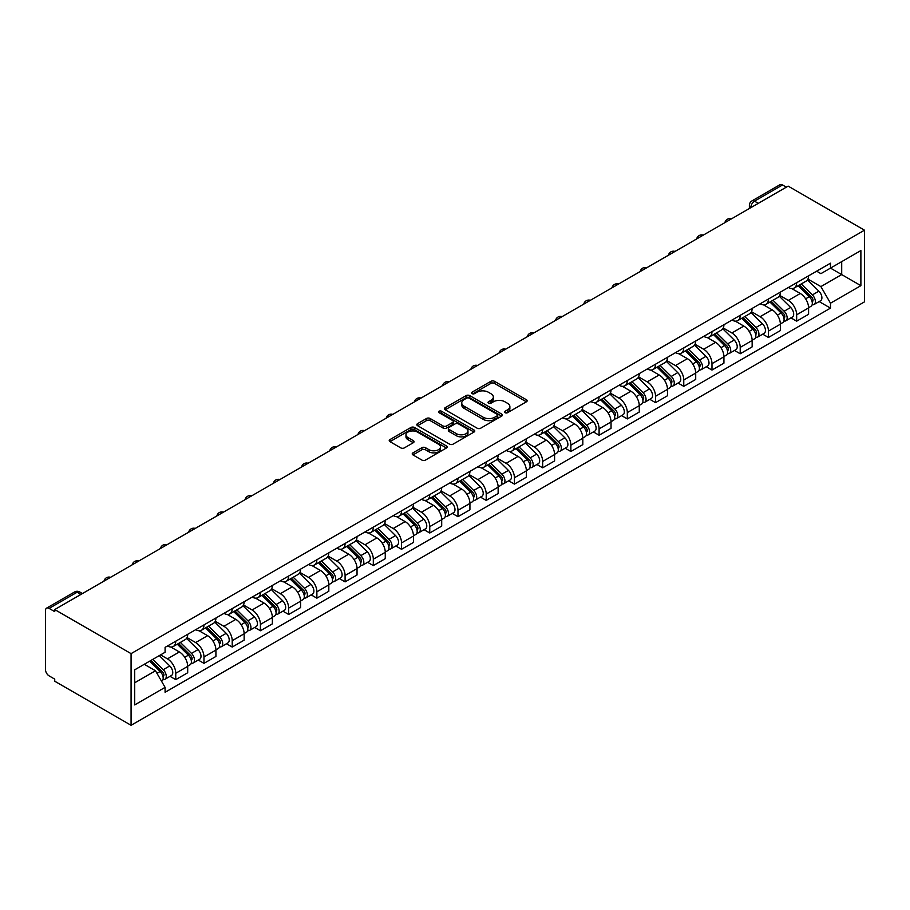 <?xml version="1.0" encoding="UTF-8"?>
<svg xmlns="http://www.w3.org/2000/svg" width="910" height="910" viewBox="0 0 910 910"><rect width="100%" height="100%" fill="white"/><g stroke="black" fill="none" stroke-linecap="round" stroke-linejoin="round"><path stroke-width="1.36" d="M505.073 412.696A1.763 1.012 0 0 0 507.564 412.696L526.424 401.799A2.514 1.445 0 0 0 527.163 400.775A2.514 1.445 0 0 0 526.424 399.752L494.46 381.301A2.514 1.445 0 0 0 490.911 381.301L472.04 392.187A1.763 1.012 0 0 0 471.528 392.915A1.763 1.012 0 0 0 472.04 393.632A1.763 1.012 0 0 0 474.531 393.632L476.976 392.221A8.031 4.641 0 0 1 488.34 392.221L491.002 393.757A8.031 4.641 0 0 1 493.357 397.033A8.031 4.641 0 0 1 491.002 400.32L488.556 401.731A1.763 1.012 0 0 0 488.044 402.447A1.763 1.012 0 0 0 488.556 403.164A1.763 1.012 0 0 0 491.047 403.164L493.482 401.754A8.031 4.641 0 0 1 504.857 401.754L507.518 403.289A8.031 4.641 0 0 1 509.873 406.577A8.031 4.641 0 0 1 507.518 409.853L505.073 411.263A1.763 1.012 0 0 0 504.561 411.98A1.763 1.012 0 0 0 505.073 412.696L505.073 411.263M412.958 452.861A2.514 1.445 0 0 0 412.219 453.885A2.514 1.445 0 0 0 412.958 454.909L421.921 460.085A2.514 1.445 0 0 0 425.471 460.085L446.423 447.993A2.514 1.445 0 0 0 447.163 446.969A2.514 1.445 0 0 0 446.423 445.945L414.459 427.484A2.514 1.445 0 0 0 410.911 427.484L389.958 439.587A2.514 1.445 0 0 0 389.218 440.611A2.514 1.445 0 0 0 389.958 441.634L400.787 447.891A2.514 1.445 0 0 0 404.347 447.891L413.311 442.715A2.514 1.445 0 0 0 414.05 441.691A2.514 1.445 0 0 0 413.311 440.656L407.942 437.562A6.723 3.879 0 0 1 405.974 434.821A6.723 3.879 0 0 1 410.114 431.238A6.723 3.879 0 0 1 417.44 432.079L438.483 444.228A6.723 3.879 0 0 1 440.451 446.969A6.723 3.879 0 0 1 436.299 450.552A6.723 3.879 0 0 1 428.985 449.711L425.471 447.686A2.514 1.445 0 0 0 421.921 447.686L412.958 452.861L412.958 454.909M131.074 653.63L54.725 609.552L788.151 186.118L864.5 230.196L131.074 653.63L131.074 725.293L864.5 301.847L864.5 230.196M477.147 428.2A2.514 1.445 0 0 0 480.696 428.2L501.66 416.109A2.514 1.445 0 0 0 502.388 415.085A2.514 1.445 0 0 0 501.66 414.061L469.697 395.6A2.514 1.445 0 0 0 466.136 395.6L445.183 407.703A2.514 1.445 0 0 0 444.444 408.726A2.514 1.445 0 0 0 445.183 409.75L477.147 428.2M439.757 413.083A1.763 1.012 0 0 1 441.543 413.322L441.543 411.24L474.042 429.998A2.514 1.445 0 0 1 474.781 431.022A2.514 1.445 0 0 1 474.042 432.045L453.089 444.148A2.514 1.445 0 0 1 449.54 444.148L417.576 425.698L417.576 423.639A2.514 1.445 0 0 0 416.837 424.663A2.514 1.445 0 0 0 417.576 425.698M417.576 423.639L426.54 418.463A2.514 1.445 0 0 1 430.089 418.463L443.056 425.948A2.514 1.445 0 0 0 446.605 425.948L452.554 422.513A2.514 1.445 0 0 0 453.294 421.489A2.514 1.445 0 0 0 452.554 420.465L439.064 412.674A1.763 1.012 0 0 1 438.54 411.957A1.763 1.012 0 0 1 439.632 411.013A1.763 1.012 0 0 1 441.543 411.24M54.725 609.552L54.725 611.645L49.117 608.403A5.119 2.958 -120 0 0 46.558 608.153A5.119 2.958 -120 0 0 45.5 610.496L45.5 669.612A5.119 2.958 -120 0 0 49.117 675.88L54.725 679.122L54.725 681.215L131.074 725.293M758.303 203.351L754.504 201.155A5.119 2.958 60 0 0 751.944 200.905L779.984 184.707A5.119 2.958 60 0 1 782.543 184.969L754.504 201.155A5.119 2.958 120 0 0 750.886 207.423L750.886 207.628M786.342 187.164L782.543 184.969M796.659 282.737A11.773 6.791 60 0 1 794.214 288.015L806.158 281.122A11.773 6.791 -120 0 0 808.592 275.844M779.711 295.409L788.333 300.38A11.773 6.791 60 0 1 796.659 314.803L808.592 307.91A11.773 6.791 -120 0 0 800.277 293.486L791.734 288.561M808.592 307.91L808.592 314.28L796.659 321.173L790.927 317.863M794.214 288.015A11.773 6.791 60 0 1 788.424 287.48M796.659 314.803L796.659 321.173M768.438 299.026A11.773 6.791 60 0 1 765.992 304.304L777.936 297.411A11.773 6.791 -120 0 0 780.37 292.133M762.705 334.163L768.438 337.462L780.37 330.569L780.37 324.199A11.773 6.791 -120 0 0 772.055 309.787L763.501 304.85M765.992 304.304A11.773 6.791 60 0 1 760.203 303.781M751.489 311.698L760.112 316.68A11.773 6.791 60 0 1 768.438 331.092L768.438 337.462M740.217 315.315A11.773 6.791 60 0 1 737.771 320.604L749.715 313.711A11.773 6.791 -120 0 0 752.149 308.422M734.484 350.452L740.217 353.762L752.149 346.869L752.149 340.488A11.773 6.791 -120 0 0 743.834 326.076L735.28 321.139M737.771 320.604A11.773 6.791 60 0 1 731.981 320.07M723.268 327.998L731.89 332.969A11.773 6.791 60 0 1 740.217 347.381L740.217 353.762M711.984 331.615A11.773 6.791 60 0 1 709.55 336.893L721.493 330A11.773 6.791 -120 0 0 723.928 324.722M706.262 366.753L711.984 370.051L723.928 363.158L723.928 356.788A11.773 6.791 -120 0 0 715.613 342.376L707.059 337.439M709.55 336.893A11.773 6.791 60 0 1 703.76 336.37M695.047 344.287L703.669 349.269A11.773 6.791 60 0 1 711.984 363.682L711.984 370.051M683.763 347.904A11.773 6.791 60 0 1 681.328 353.194L693.272 346.3A11.773 6.791 -120 0 0 695.706 341.011M678.041 383.042L683.763 386.352L695.706 379.459L695.706 373.077A11.773 6.791 -120 0 0 687.38 358.665L678.837 353.728M681.328 353.194A11.773 6.791 60 0 1 675.538 352.659M666.825 360.587L675.447 365.558A11.773 6.791 60 0 1 683.763 379.971L683.763 386.352M655.541 364.205A11.773 6.791 60 0 1 653.107 369.483L665.051 362.589A11.773 6.791 -120 0 0 667.485 357.311M649.82 399.331L655.541 402.641L667.485 395.748L667.485 389.378A11.773 6.791 -120 0 0 659.159 374.965L650.616 370.029M653.107 369.483A11.773 6.791 60 0 1 647.317 368.959M638.592 376.876L647.226 381.859A11.773 6.791 60 0 1 655.541 396.271L655.541 402.641M627.32 380.494A11.773 6.791 60 0 1 624.886 385.783L636.829 378.89A11.773 6.791 -120 0 0 639.264 373.601M621.598 415.631L627.32 418.93L639.264 412.037L639.264 405.667A11.773 6.791 -120 0 0 630.937 391.254L622.394 386.318M624.886 385.783A11.773 6.791 60 0 1 619.084 385.248M610.371 393.165L618.993 398.148A11.773 6.791 60 0 1 627.32 412.56L627.32 418.93M599.098 396.794A11.773 6.791 60 0 1 596.664 402.072L608.597 395.179A11.773 6.791 -120 0 0 611.042 389.901M593.377 431.92L599.098 435.23L611.042 428.337L611.042 421.967A11.773 6.791 -120 0 0 602.716 407.555L594.173 402.618M596.664 402.072A11.773 6.791 60 0 1 590.863 401.549M582.15 409.466L590.772 414.448A11.773 6.791 60 0 1 599.098 428.86L599.098 435.23M570.877 413.083A11.773 6.791 60 0 1 568.443 418.373L580.375 411.479A11.773 6.791 -120 0 0 582.821 406.19M565.155 448.221L570.877 451.519L582.821 444.626L582.821 438.256A11.773 6.791 -120 0 0 574.494 423.844L565.952 418.907M568.443 418.373A11.773 6.791 60 0 1 562.642 417.838M553.928 425.755L562.551 430.737A11.773 6.791 60 0 1 570.877 445.149L570.877 451.519M542.656 429.384A11.773 6.791 60 0 1 540.21 434.661L552.154 427.768A11.773 6.791 -120 0 0 554.588 422.49M536.923 464.51L542.656 467.82L554.588 460.926L554.588 454.556A11.773 6.791 -120 0 0 546.273 440.133L537.73 435.207M540.21 434.661A11.773 6.791 60 0 1 534.42 434.127M525.707 442.055L534.329 447.037A11.773 6.791 60 0 1 542.656 461.45L542.656 467.82M514.434 445.673A11.773 6.791 60 0 1 511.989 450.962L523.933 444.069A11.773 6.791 -120 0 0 526.367 438.779M508.701 480.81L514.434 484.109L526.367 477.215L526.367 470.845A11.773 6.791 -120 0 0 518.052 456.433L509.498 451.497M511.989 450.962A11.773 6.791 60 0 1 506.199 450.427M497.486 458.344L506.108 463.326A11.773 6.791 60 0 1 514.434 477.739L514.434 484.109M486.202 461.973A11.773 6.791 60 0 1 483.767 467.251L495.711 460.358A11.773 6.791 -120 0 0 498.145 455.08M480.48 497.099L486.213 500.409L498.145 493.516L498.145 487.146A11.773 6.791 -120 0 0 489.83 472.722L481.276 467.797M483.767 467.251A11.773 6.791 60 0 1 477.977 466.716M469.264 474.645L477.887 479.615A11.773 6.791 60 0 1 486.213 494.039L486.213 500.409M457.98 478.262A11.773 6.791 60 0 1 455.546 483.54L467.49 476.647A11.773 6.791 -120 0 0 469.924 471.369M452.259 513.399L457.98 516.698L469.924 509.805L469.924 503.435A11.773 6.791 -120 0 0 461.609 489.023L453.055 484.086M455.546 483.54A11.773 6.791 60 0 1 449.756 483.017M441.043 490.934L449.665 495.916A11.773 6.791 60 0 1 457.98 510.328L457.98 516.698M429.759 494.551A11.773 6.791 60 0 1 427.325 499.84L439.268 492.947A11.773 6.791 -120 0 0 441.703 487.658M424.037 529.688L429.759 532.998L441.703 526.105L441.703 519.724A11.773 6.791 -120 0 0 433.376 505.312L424.834 500.386M427.325 499.84A11.773 6.791 60 0 1 421.535 499.306M412.822 507.234L421.444 512.205A11.773 6.791 60 0 1 429.759 526.628L429.759 532.998M401.537 510.851A11.773 6.791 60 0 1 399.103 516.129L411.047 509.236A11.773 6.791 -120 0 0 413.481 503.958M395.816 545.989L401.537 549.287L413.481 542.394L413.481 536.024A11.773 6.791 -120 0 0 405.155 521.612L396.612 516.675M399.103 516.129A11.773 6.791 60 0 1 393.313 515.606M384.589 523.523L393.222 528.505A11.773 6.791 60 0 1 401.537 542.917L401.537 549.287M373.316 527.14A11.773 6.791 60 0 1 370.882 532.43L382.814 525.536A11.773 6.791 -120 0 0 385.26 520.247M367.595 562.278L373.316 565.588L385.26 558.695L385.26 552.313A11.773 6.791 -120 0 0 376.933 537.901L368.391 532.964M370.882 532.43A11.773 6.791 60 0 1 365.081 531.895M356.367 539.823L364.99 544.794A11.773 6.791 60 0 1 373.316 559.206L373.316 565.588M345.095 543.441A11.773 6.791 60 0 1 342.661 548.719L354.593 541.825A11.773 6.791 -120 0 0 357.038 536.547M339.373 578.567L345.095 581.877L357.038 574.984L357.038 568.613A11.773 6.791 -120 0 0 348.712 554.201L340.169 549.265M342.661 548.719A11.773 6.791 60 0 1 336.859 548.195M328.146 556.112L336.768 561.095A11.773 6.791 60 0 1 345.095 575.507L345.095 581.877M316.873 559.73A11.773 6.791 60 0 1 314.439 565.019L326.372 558.126A11.773 6.791 -120 0 0 328.817 552.836M311.152 594.867L316.873 598.166L328.817 591.272L328.817 584.903A11.773 6.791 -120 0 0 320.491 570.49L311.948 565.554M314.439 565.019A11.773 6.791 60 0 1 308.638 564.484M299.925 572.401L308.547 577.384A11.773 6.791 60 0 1 316.873 591.796L316.873 598.166M288.652 576.03A11.773 6.791 60 0 1 286.206 581.308L298.15 574.415A11.773 6.791 -120 0 0 300.584 569.137M282.919 611.156L288.652 614.466L300.584 607.573L300.584 601.203A11.773 6.791 -120 0 0 292.269 586.791L283.715 581.854M286.206 581.308A11.773 6.791 60 0 1 280.416 580.785M271.703 588.702L280.325 593.684A11.773 6.791 60 0 1 288.652 608.096L288.652 614.466M260.431 592.319A11.773 6.791 60 0 1 257.985 597.608L269.929 590.715A11.773 6.791 -120 0 0 272.363 585.426M254.698 627.456L260.431 630.755L272.363 623.862L272.363 617.492A11.773 6.791 -120 0 0 264.048 603.08L255.494 598.143M257.985 597.608A11.773 6.791 60 0 1 252.195 597.074M243.482 604.991L252.104 609.973A11.773 6.791 60 0 1 260.431 624.385L260.431 630.755M232.198 608.619A11.773 6.791 60 0 1 229.764 613.897L241.707 607.004A11.773 6.791 -120 0 0 244.142 601.726M226.476 643.745L232.209 647.056L244.142 640.162L244.142 633.792A11.773 6.791 -120 0 0 235.826 619.38L227.273 614.443M229.764 613.897A11.773 6.791 60 0 1 223.974 613.363M215.261 621.291L223.883 626.273A11.773 6.791 60 0 1 232.209 640.685L232.209 647.056M203.976 624.908A11.773 6.791 60 0 1 201.542 630.198L213.486 623.304A11.773 6.791 -120 0 0 215.92 618.015M198.255 660.046L203.976 663.344L215.92 656.451L215.92 650.081A11.773 6.791 -120 0 0 207.594 635.669L199.051 630.732M201.542 630.198A11.773 6.791 60 0 1 195.752 629.663M187.039 637.58L195.661 642.562A11.773 6.791 60 0 1 203.976 656.974L203.976 663.344M175.755 641.209A11.773 6.791 60 0 1 173.321 646.487L185.265 639.593A11.773 6.791 -120 0 0 187.699 634.315M170.033 676.335L175.755 679.645L187.699 672.752L187.699 666.382A11.773 6.791 -120 0 0 179.372 651.958L170.83 647.033M173.321 646.487A11.773 6.791 60 0 1 167.531 645.952M160.558 654.893L167.44 658.851A11.773 6.791 60 0 1 175.755 673.275L175.755 679.645M816.645 271.191L820.9 273.648L860.883 250.557L841.705 261.636L841.705 274.581L820.9 286.593L807.932 279.108M134.691 682.773L155.496 670.761L165.085 687.368L134.691 704.92L134.691 669.828L165.085 652.277L165.085 647.363L830.489 263.195L830.489 268.109L860.883 285.66L830.489 303.201L820.9 286.593M860.883 250.557L860.883 285.66M165.085 687.368L165.085 692.283L830.489 308.115L830.489 303.201M155.496 670.761L144.28 664.289M819.159 301.574L830.489 308.115M505.778 412.947L507.518 411.946A8.031 4.641 0 0 0 509.873 408.658L509.873 406.577M493.357 397.033L493.357 399.126A8.031 4.641 0 0 1 491.002 402.402L489.262 403.414M526.389 401.822L494.46 383.383A2.514 1.445 0 0 0 490.911 383.383L472.745 393.871M501.66 414.061L501.66 416.109L469.697 397.693A2.514 1.445 0 0 0 466.136 397.693L445.217 409.773M497.213 415.802A1.763 1.012 0 0 0 497.736 415.085A1.763 1.012 0 0 0 497.213 414.368L469.162 398.159A1.763 1.012 0 0 0 466.671 398.159L464.1 399.649A8.031 4.641 0 0 0 461.745 402.937A8.031 4.641 0 0 0 464.1 406.213L483.278 417.28A8.031 4.641 0 0 0 494.642 417.28L497.213 415.802L497.213 417.883A1.763 1.012 0 0 0 497.736 417.167L497.736 415.085M461.745 402.937L461.745 405.018A8.031 4.641 0 0 0 464.1 408.306L464.1 406.213M497.213 417.883L494.642 419.373A8.031 4.641 0 0 1 483.278 419.373L464.1 408.306M417.61 425.709L426.54 420.557L426.54 418.463M453.294 421.489L453.294 423.582A2.514 1.445 0 0 1 452.554 424.606L446.605 428.041A2.514 1.445 0 0 1 443.056 428.041L430.089 420.557A2.514 1.445 0 0 0 426.54 420.557M441.543 413.322L474.008 432.068M456.501 433.717A6.723 3.879 0 0 0 463.827 434.559A6.723 3.879 0 0 0 467.979 430.976A6.723 3.879 0 0 0 466.011 428.235L458.594 423.946A2.514 1.445 0 0 0 455.046 423.946L449.096 427.382A2.514 1.445 0 0 0 448.357 428.405A2.514 1.445 0 0 0 449.096 429.44L456.501 433.717L456.501 435.799A6.723 3.879 0 0 0 463.827 436.641A6.723 3.879 0 0 0 467.979 433.058L467.979 430.976M448.357 428.405L448.357 430.498A2.514 1.445 0 0 0 449.096 431.522L449.096 429.44M456.501 435.799L449.096 431.522M440.451 446.969L440.451 449.051A6.723 3.879 0 0 1 436.299 452.634A6.723 3.879 0 0 1 428.985 451.804L425.471 449.767A2.514 1.445 0 0 0 421.921 449.767L412.992 454.932M405.974 434.821L405.974 436.902A6.723 3.879 0 0 0 407.942 439.644L407.942 437.562M413.276 442.726L407.942 439.644M446.423 445.945L446.423 447.993L414.459 429.577A2.514 1.445 0 0 0 410.911 429.577L389.992 441.657M798.172 285.729L809.297 296.694A6.393 3.697 60 0 1 810.981 306.295L808.592 307.671M800.39 287.924L805.111 290.643M799.412 285.023L811.583 297.035A3.071 1.774 60 0 1 812.391 301.631A3.071 1.774 60 0 1 812.118 301.745M801.255 283.954L812.368 294.92A6.393 3.697 60 0 1 814.052 304.509A6.393 3.697 60 0 1 812.13 304.714M807.477 279.905L818.886 291.166A6.393 3.697 60 0 1 820.57 300.755L814.052 304.509M769.951 302.029L781.076 312.995A6.393 3.697 60 0 1 782.759 322.584L780.37 323.96M772.169 304.213L776.878 306.932M771.191 301.312L783.362 313.324A3.071 1.774 60 0 1 784.17 317.931A3.071 1.774 60 0 1 783.897 318.034M773.034 300.254L784.147 311.22A6.393 3.697 60 0 1 785.831 320.809A6.393 3.697 60 0 1 783.908 321.014M779.256 296.205L790.665 307.455A6.393 3.697 60 0 1 792.348 317.044L785.831 320.809M741.73 318.318L752.854 329.284A6.393 3.697 60 0 1 754.538 338.873L752.149 340.26M743.948 320.502L748.657 323.232M742.958 317.613L755.141 329.613A3.071 1.774 60 0 1 755.948 334.22A3.071 1.774 60 0 1 755.664 334.334M744.801 316.543L755.926 327.509A6.393 3.697 60 0 1 757.609 337.098A6.393 3.697 60 0 1 755.675 337.303M751.023 312.494L762.432 323.755A6.393 3.697 60 0 1 764.127 333.344L757.609 337.098M713.508 334.618L724.622 345.584A6.393 3.697 60 0 1 726.316 355.173L723.928 356.549M715.726 336.802L720.436 339.521M714.737 333.902L726.919 345.914A3.071 1.774 60 0 1 727.727 350.521A3.071 1.774 60 0 1 727.443 350.623M716.58 332.833L727.704 343.809A6.393 3.697 60 0 1 729.388 353.399A6.393 3.697 60 0 1 727.454 353.603M722.802 328.794L734.211 340.044A6.393 3.697 60 0 1 735.906 349.633L729.388 353.399M685.287 350.907L696.4 361.873A6.393 3.697 60 0 1 698.095 371.462L695.706 372.838M687.505 353.091L692.214 355.821M686.515 350.191L698.698 362.203A3.071 1.774 60 0 1 699.506 366.81A3.071 1.774 60 0 1 699.221 366.923M688.358 349.133L699.483 360.098A6.393 3.697 60 0 1 701.166 369.688A6.393 3.697 60 0 1 699.233 369.892M694.58 345.083L705.989 356.345A6.393 3.697 60 0 1 707.684 365.934L701.166 369.688M657.065 367.196L668.179 378.173A6.393 3.697 60 0 1 669.874 387.762L667.485 389.139M659.284 369.392L663.993 372.11M658.294 366.491L670.465 378.503A3.071 1.774 60 0 1 671.284 383.099A3.071 1.774 60 0 1 671 383.212M660.137 365.422L671.261 376.399A6.393 3.697 60 0 1 672.945 385.988A6.393 3.697 60 0 1 671.011 386.193M666.359 361.384L677.768 372.634A6.393 3.697 60 0 1 679.452 382.223L672.945 385.988M628.844 383.497L639.957 394.462A6.393 3.697 60 0 1 641.641 404.051L639.264 405.428M631.062 385.681L635.771 388.399M630.073 382.78L642.244 394.792A3.071 1.774 60 0 1 643.063 399.399A3.071 1.774 60 0 1 642.779 399.513M631.915 381.722L643.029 392.688A6.393 3.697 60 0 1 644.724 402.277A6.393 3.697 60 0 1 642.79 402.482M638.137 377.673L649.547 388.934A6.393 3.697 60 0 1 651.23 398.523L644.724 402.277M600.623 399.786L611.736 410.763A6.393 3.697 60 0 1 613.42 420.352L611.031 421.728M602.83 401.981L607.55 404.7M601.851 399.08L614.022 411.092A3.071 1.774 60 0 1 614.83 415.688A3.071 1.774 60 0 1 614.557 415.802M603.694 398.011L614.807 408.988A6.393 3.697 60 0 1 616.502 418.577A6.393 3.697 60 0 1 614.568 418.782M609.916 393.962L621.325 405.223A6.393 3.697 60 0 1 623.009 414.812L616.502 418.577M572.39 416.086L583.515 427.052A6.393 3.697 60 0 1 585.198 436.641L582.809 438.017M574.608 418.27L579.329 420.989M573.63 415.37L585.801 427.382A3.071 1.774 60 0 1 586.609 431.988A3.071 1.774 60 0 1 586.336 432.102M575.473 414.312L586.586 425.277A6.393 3.697 60 0 1 588.281 434.866A6.393 3.697 60 0 1 586.347 435.071M581.695 410.262L593.104 421.512A6.393 3.697 60 0 1 594.787 431.113L588.281 434.866M544.169 432.375L555.293 443.352A6.393 3.697 60 0 1 556.977 452.941L554.588 454.317M546.387 434.57L551.107 437.289M545.409 431.67L557.58 443.682A3.071 1.774 60 0 1 558.387 448.277A3.071 1.774 60 0 1 558.114 448.391M547.251 430.601L558.365 441.566A6.393 3.697 60 0 1 560.048 451.167A6.393 3.697 60 0 1 558.126 451.371M553.473 426.551L564.883 437.812A6.393 3.697 60 0 1 566.566 447.401L560.048 451.167M515.947 448.675L527.072 459.641A6.393 3.697 60 0 1 528.755 469.23L526.367 470.607M518.165 450.86L522.875 453.578M517.187 447.959L529.358 459.971A3.071 1.774 60 0 1 530.166 464.578A3.071 1.774 60 0 1 529.893 464.691M519.03 446.901L530.143 457.866A6.393 3.697 60 0 1 531.827 467.456A6.393 3.697 60 0 1 529.893 467.66M525.252 442.851L536.661 454.101A6.393 3.697 60 0 1 538.345 463.69L531.827 467.456M487.726 464.964L498.839 475.93A6.393 3.697 60 0 1 500.534 485.53L498.145 486.907M489.944 467.16L494.653 469.878M488.954 464.259L501.137 476.271A3.071 1.774 60 0 1 501.945 480.867A3.071 1.774 60 0 1 501.66 480.98M490.797 463.19L501.922 474.155A6.393 3.697 60 0 1 503.605 483.745A6.393 3.697 60 0 1 501.672 483.961M497.019 459.14L508.428 470.402A6.393 3.697 60 0 1 510.123 479.991L503.605 483.745M459.504 481.265L470.618 492.23A6.393 3.697 60 0 1 472.313 501.82L469.924 503.196M461.723 483.449L466.432 486.167M460.733 480.548L472.916 492.56A3.071 1.774 60 0 1 473.723 497.167A3.071 1.774 60 0 1 473.439 497.269M462.576 479.49L473.7 490.456A6.393 3.697 60 0 1 475.384 500.045A6.393 3.697 60 0 1 473.45 500.25M468.798 475.441L480.207 486.691A6.393 3.697 60 0 1 481.902 496.28L475.384 500.045M431.283 497.554L442.397 508.519A6.393 3.697 60 0 1 444.091 518.109L441.703 519.496M433.501 499.738L438.21 502.468M432.512 496.849L444.694 508.849A3.071 1.774 60 0 1 445.502 513.456A3.071 1.774 60 0 1 445.217 513.57M434.354 495.779L445.479 506.745A6.393 3.697 60 0 1 447.163 516.334A6.393 3.697 60 0 1 445.229 516.539M440.576 491.73L451.986 502.991A6.393 3.697 60 0 1 453.68 512.58L447.163 516.334M403.062 513.854L414.175 524.82A6.393 3.697 60 0 1 415.859 534.409L413.481 535.785M405.28 516.038L409.989 518.757M404.29 513.138L416.462 525.15A3.071 1.774 60 0 1 417.28 529.756A3.071 1.774 60 0 1 416.996 529.859M406.133 512.068L417.258 523.045A6.393 3.697 60 0 1 418.941 532.634A6.393 3.697 60 0 1 417.007 532.839M412.355 508.03L423.764 519.28A6.393 3.697 60 0 1 425.448 528.869L418.941 532.634M374.84 530.143L385.954 541.109A6.393 3.697 60 0 1 387.637 550.698L385.26 552.086M377.058 532.327L381.768 535.057M376.069 529.427L388.24 541.439A3.071 1.774 60 0 1 389.059 546.045A3.071 1.774 60 0 1 388.775 546.159M377.912 528.369L389.025 539.334A6.393 3.697 60 0 1 390.72 548.923A6.393 3.697 60 0 1 388.786 549.128M384.134 524.319L395.543 535.58A6.393 3.697 60 0 1 397.226 545.17L390.72 548.923M346.608 546.444L357.732 557.409A6.393 3.697 60 0 1 359.416 566.998L357.027 568.375M348.826 548.628L353.546 551.346M347.848 545.727L360.019 557.739A3.071 1.774 60 0 1 360.826 562.346A3.071 1.774 60 0 1 360.553 562.448M349.69 544.658L360.804 555.635A6.393 3.697 60 0 1 362.498 565.224A6.393 3.697 60 0 1 360.565 565.428M355.912 540.62L367.322 551.87A6.393 3.697 60 0 1 369.005 561.459L362.498 565.224M318.386 562.733L329.511 573.698A6.393 3.697 60 0 1 331.195 583.287L328.806 584.664M320.604 564.917L325.325 567.635M319.626 562.016L331.797 574.028A3.071 1.774 60 0 1 332.605 578.635A3.071 1.774 60 0 1 332.332 578.749M321.469 560.958L332.582 571.924A6.393 3.697 60 0 1 334.277 581.513A6.393 3.697 60 0 1 332.343 581.717M327.691 556.909L339.1 568.17A6.393 3.697 60 0 1 340.784 577.759L334.277 581.513M290.165 579.022L301.29 589.998A6.393 3.697 60 0 1 302.973 599.588L300.584 600.964M292.383 581.217L297.104 583.936M291.405 578.316L303.576 590.328A3.071 1.774 60 0 1 304.384 594.924A3.071 1.774 60 0 1 304.111 595.038M293.248 577.247L304.361 588.224A6.393 3.697 60 0 1 306.044 597.813A6.393 3.697 60 0 1 304.122 598.018M299.47 573.209L310.879 584.459A6.393 3.697 60 0 1 312.562 594.048L306.044 597.813M261.943 595.322L273.068 606.288A6.393 3.697 60 0 1 274.752 615.877L272.363 617.253M264.162 597.506L268.871 600.225M263.183 594.605L275.355 606.617A3.071 1.774 60 0 1 276.162 611.224A3.071 1.774 60 0 1 275.878 611.338M265.026 593.547L276.139 604.513A6.393 3.697 60 0 1 277.823 614.102A6.393 3.697 60 0 1 275.889 614.307M271.248 589.498L282.657 600.748A6.393 3.697 60 0 1 284.341 610.348L277.823 614.102M233.722 611.611L244.835 622.588A6.393 3.697 60 0 1 246.53 632.177L244.142 633.553M235.94 613.806L240.649 616.525M234.951 610.906L247.133 622.918A3.071 1.774 60 0 1 247.941 627.513A3.071 1.774 60 0 1 247.656 627.627M236.793 609.837L247.918 620.813A6.393 3.697 60 0 1 249.602 630.403A6.393 3.697 60 0 1 247.668 630.607M243.015 605.787L254.425 617.048A6.393 3.697 60 0 1 256.119 626.637L249.602 630.403M205.501 627.911L216.614 638.877A6.393 3.697 60 0 1 218.309 648.466L215.92 649.842M207.719 630.095L212.428 632.814M206.729 627.195L218.912 639.207A3.071 1.774 60 0 1 219.719 643.814A3.071 1.774 60 0 1 219.435 643.927M208.572 626.137L219.697 637.102A6.393 3.697 60 0 1 221.38 646.691A6.393 3.697 60 0 1 219.446 646.896M214.794 622.087L226.203 633.337A6.393 3.697 60 0 1 227.898 642.926L221.38 646.691M177.279 644.2L188.393 655.177A6.393 3.697 60 0 1 190.088 664.766L187.699 666.143M179.498 646.396L184.207 649.114M178.508 643.495L190.69 655.507A3.071 1.774 60 0 1 191.498 660.103A3.071 1.774 60 0 1 191.214 660.216M180.351 642.426L191.475 653.391A6.393 3.697 60 0 1 193.159 662.981A6.393 3.697 60 0 1 191.225 663.197M186.573 638.376L197.982 649.638A6.393 3.697 60 0 1 199.677 659.227L193.159 662.981M149.718 661.149L160.171 671.466A6.393 3.697 60 0 1 161.855 681.055L161.548 681.237M151.276 662.685L155.985 665.403M150.946 660.433L162.458 671.796A3.071 1.774 60 0 1 163.277 676.403A3.071 1.774 60 0 1 162.992 676.505M152.789 659.375L163.254 669.692A6.393 3.697 60 0 1 164.938 679.281A6.393 3.697 60 0 1 163.004 679.486M159.307 655.61L169.761 665.927A6.393 3.697 60 0 1 171.444 675.516L164.938 679.281M751.068 207.525L750.886 207.423A5.119 2.958 0 0 1 749.385 205.33L749.385 208.492M203.976 656.974L215.92 650.081M232.209 640.685L244.142 633.792M260.431 624.385L272.363 617.492M288.652 608.096L300.584 601.203M316.873 591.796L328.817 584.903M345.095 575.507L357.038 568.613M373.316 559.206L385.26 552.313M401.537 542.917L413.481 536.024M429.759 526.628L441.703 519.724M457.98 510.328L469.924 503.435M486.213 494.039L498.145 487.146M514.434 477.739L526.367 470.845M542.656 461.45L554.588 454.556M570.877 445.149L582.821 438.256M599.098 428.86L611.042 421.967M627.32 412.56L639.264 405.667M655.541 396.271L667.485 389.378M683.763 379.971L695.706 373.077M711.984 363.682L723.928 356.788M740.217 347.381L752.149 340.488M768.438 331.092L780.37 324.199M175.755 673.275L187.699 666.382M167.44 658.851L179.372 651.958M195.661 642.562L207.594 635.669M223.883 626.273L235.826 619.38M252.104 609.973L264.048 603.08M280.325 593.684L292.269 586.791M308.547 577.384L320.491 570.49M336.768 561.095L348.712 554.201M364.99 544.794L376.933 537.901M393.222 528.505L405.155 521.612M421.444 512.205L433.376 505.312M449.665 495.916L461.609 489.023M477.887 479.615L489.83 472.722M506.108 463.326L518.052 456.433M534.329 447.037L546.273 440.133M562.551 430.737L574.494 423.844M590.772 414.448L602.716 407.555M618.993 398.148L630.937 391.254M647.226 381.859L659.159 374.965M675.447 365.558L687.38 358.665M703.669 349.269L715.613 342.376M731.89 332.969L743.834 326.076M760.112 316.68L772.055 309.787M788.333 300.38L800.277 293.486M731.026 219.094A5.119 2.958 120 0 0 728.773 220.402M702.804 235.394A5.119 2.958 120 0 0 700.552 236.691M674.583 251.683A5.119 2.958 120 0 0 672.319 252.991M646.362 267.984A5.119 2.958 120 0 0 644.098 269.28M618.14 284.273A5.119 2.958 120 0 0 615.877 285.581M589.919 300.562A5.119 2.958 120 0 0 587.655 301.87M561.697 316.862A5.119 2.958 120 0 0 559.434 318.17M533.476 333.151A5.119 2.958 120 0 0 531.212 334.459M505.243 349.451A5.119 2.958 120 0 0 502.991 350.76M477.022 365.74A5.119 2.958 120 0 0 474.77 367.048M448.801 382.041A5.119 2.958 120 0 0 446.548 383.337M420.579 398.33A5.119 2.958 120 0 0 418.316 399.638M392.358 414.63A5.119 2.958 120 0 0 390.094 415.927M364.137 430.919A5.119 2.958 120 0 0 361.873 432.227M335.915 447.22A5.119 2.958 120 0 0 333.651 448.516M307.694 463.509A5.119 2.958 120 0 0 305.43 464.817M279.472 479.798A5.119 2.958 120 0 0 277.209 481.106M251.24 496.098A5.119 2.958 120 0 0 248.987 497.406M223.018 512.387A5.119 2.958 120 0 0 220.766 513.695M194.797 528.687A5.119 2.958 120 0 0 192.545 529.995M166.575 544.976A5.119 2.958 120 0 0 164.312 546.284M138.354 561.277A5.119 2.958 120 0 0 136.09 562.573M110.133 577.566A5.119 2.958 120 0 0 107.869 578.874M80.956 594.412L77.157 592.217L49.117 608.403M82.457 593.547L79.716 591.966A5.119 2.958 120 0 0 77.157 592.217A5.119 2.958 60 0 0 74.597 591.966L46.558 608.153M507.518 411.946L507.518 409.853M488.556 403.164L488.556 401.731M491.002 402.402L491.002 400.32M472.04 393.632L472.04 392.187M490.911 383.383L490.911 381.301M494.46 383.383L494.46 381.301M526.424 401.799L526.424 399.752M445.183 409.75L445.183 407.703M466.136 397.693L466.136 395.6M469.697 397.693L469.697 395.6M483.278 419.373L483.278 417.28M494.642 419.373L494.642 417.28M430.089 420.557L430.089 418.463M443.056 428.041L443.056 425.948M446.605 428.041L446.605 425.948M452.554 424.606L452.554 422.513M474.042 432.045L474.042 429.998M421.921 449.767L421.921 447.686M425.471 449.767L425.471 447.686M428.985 451.804L428.985 449.711M413.311 442.715L413.311 440.656M389.958 441.634L389.958 439.587M410.911 429.577L410.911 427.484M414.459 429.577L414.459 427.484M809.297 296.694L805.623 298.821M813.028 300.232L811.879 300.891M818.886 291.166L812.368 294.92M781.076 312.995L777.402 315.11M784.807 316.521L783.658 317.192M790.665 307.455L784.147 311.22M752.854 329.284L749.18 331.411M756.585 332.821L755.437 333.481M762.432 323.755L755.926 327.509M724.622 345.584L720.947 347.7M728.364 349.11L727.204 349.781M734.211 340.044L727.704 343.809M696.4 361.873L692.726 364M700.143 365.399L698.982 366.07M705.989 356.345L699.483 360.098M668.179 378.173L664.505 380.289M671.921 381.7L670.761 382.359M677.768 372.634L671.261 376.399M639.957 394.462L636.283 396.589M643.688 397.988L642.54 398.66M649.547 388.934L643.029 392.688M611.736 410.763L608.062 412.878M615.467 414.289L614.318 414.949M621.325 405.223L614.807 408.988M583.515 427.052L579.841 429.179M587.246 430.578L586.097 431.249M593.104 421.512L586.586 425.277M555.293 443.352L551.619 445.468M559.024 446.878L557.875 447.538M564.883 437.812L558.365 441.566M527.072 459.641L523.398 461.757M530.803 463.167L529.654 463.838M536.661 454.101L530.143 457.866M498.839 475.93L495.176 478.057M502.582 479.468L501.433 480.127M508.428 470.402L501.922 474.155M470.618 492.23L466.944 494.346M474.36 495.757L473.2 496.428M480.207 486.691L473.7 490.456M442.397 508.519L438.722 510.647M446.139 512.057L444.979 512.717M451.986 502.991L445.479 506.745M414.175 524.82L410.501 526.935M417.917 528.346L416.757 529.017M423.764 519.28L417.258 523.045M385.954 541.109L382.28 543.236M389.685 544.635L388.536 545.306M395.543 535.58L389.025 539.334M357.732 557.409L354.058 559.525M361.463 560.935L360.314 561.595M367.322 551.87L360.804 555.635M329.511 573.698L325.837 575.825M333.242 577.224L332.093 577.895M339.1 568.17L332.582 571.924M301.29 589.998L297.615 592.114M305.021 593.525L303.872 594.184M310.879 584.459L304.361 588.224M273.068 606.288L269.394 608.415M276.799 609.814L275.65 610.485M282.657 600.748L276.139 604.513M244.835 622.588L241.173 624.704M248.578 626.114L247.429 626.774M254.425 617.048L247.918 620.813M216.614 638.877L212.94 641.004M220.356 642.403L219.196 643.074M226.203 633.337L219.697 637.102M188.393 655.177L184.719 657.293M192.135 658.704L190.975 659.363M197.982 649.638L191.475 653.391M160.171 671.466L156.964 673.32M163.914 674.992L162.754 675.664M169.761 665.927L163.254 669.692M731.458 218.844A5.119 5.119 0 0 0 724.895 222.631M703.237 235.144A5.119 5.119 0 0 0 696.673 238.932M675.015 251.433A5.119 5.119 0 0 0 668.452 255.221M646.794 267.722A5.119 5.119 0 0 0 640.231 271.521M618.572 284.022A5.119 5.119 0 0 0 612.009 287.81M590.351 300.311A5.119 5.119 0 0 0 583.788 304.111M562.13 316.612A5.119 5.119 0 0 0 555.566 320.4M533.908 332.901A5.119 5.119 0 0 0 527.345 336.7M505.687 349.201A5.119 5.119 0 0 0 499.112 352.989M477.454 365.49A5.119 5.119 0 0 0 470.891 369.278M449.233 381.79A5.119 5.119 0 0 0 442.67 385.578M421.012 398.079A5.119 5.119 0 0 0 414.448 401.867M392.79 414.38A5.119 5.119 0 0 0 386.227 418.168M364.569 430.669A5.119 5.119 0 0 0 358.005 434.457M336.347 446.969A5.119 5.119 0 0 0 329.784 450.757M308.126 463.258A5.119 5.119 0 0 0 301.563 467.046M279.905 479.547A5.119 5.119 0 0 0 273.341 483.346M251.683 495.848A5.119 5.119 0 0 0 245.108 499.635M223.45 512.137A5.119 5.119 0 0 0 216.887 515.936M195.229 528.437A5.119 5.119 0 0 0 188.666 532.225M167.008 544.726A5.119 5.119 0 0 0 160.444 548.525M138.786 561.026A5.119 5.119 0 0 0 132.223 564.814M110.565 577.315A5.119 5.119 0 0 0 104.002 581.103M79.716 591.966A5.119 5.119 0 0 0 74.597 591.966M751.944 200.905A5.119 5.119 0 0 0 749.385 205.33"/></g></svg>
